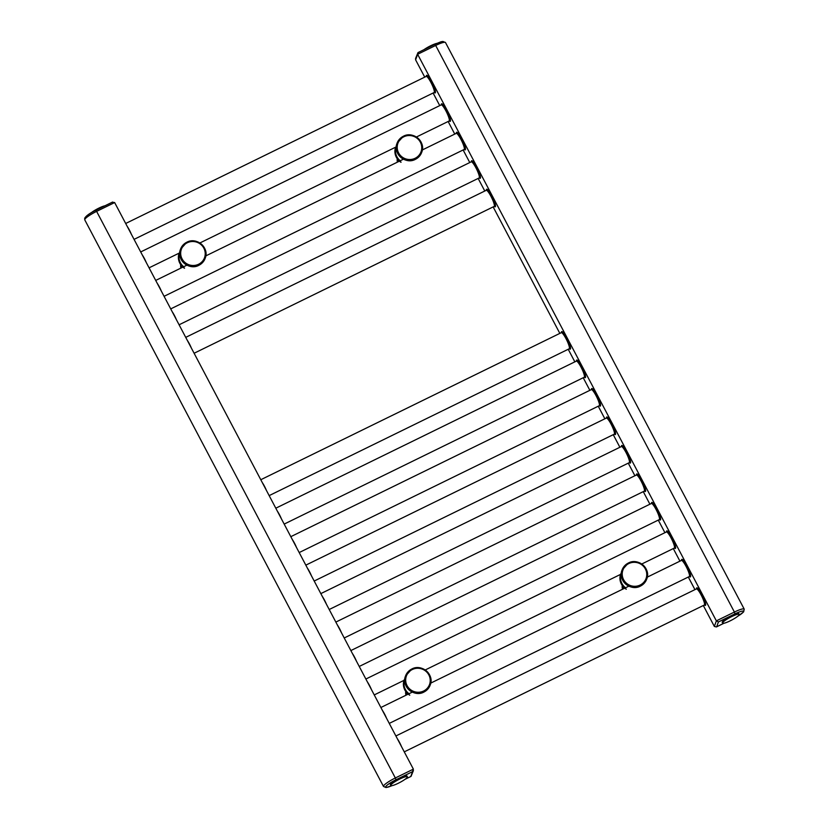<?xml version="1.0" encoding="UTF-8"?>
<svg xmlns="http://www.w3.org/2000/svg" width="829" height="829" viewBox="0 0 829 829"><rect width="100%" height="100%" fill="white"/><g stroke="black" fill="none" stroke-linecap="round" stroke-linejoin="round"><path stroke-width="1.24" d="M413.381 769.146L114.651 202.556L96.61 211.385L395.34 777.975L413.381 769.146L412.552 771.654L395.961 779.768A10.611 1.762 152.2 0 0 385.703 786.773A10.611 1.762 152.2 0 0 391.889 785.674M724.018 623.221L716.401 626.952L714.349 626.444L703.313 605.512M694.94 589.626L688.308 577.046M679.935 561.16L673.293 548.57M664.92 532.684L658.288 520.104M649.905 504.219L643.273 491.628M634.9 475.742L628.258 463.152M619.885 447.266L613.253 434.686M604.869 418.8L598.237 406.21M589.865 390.324L583.222 377.744M574.849 361.858L568.217 349.268M559.834 333.382L493.151 206.908M484.778 191.022L478.146 178.432M469.774 162.546L463.131 149.966M454.758 134.08L448.126 121.49M439.743 105.604L433.111 93.024M424.738 77.138L415.619 59.854L415.567 58.476L417.982 52.6L434.821 44.362L417.982 52.6M737.769 616.237A10.611 1.762 152.2 0 0 743.52 611.667A10.611 1.762 152.2 0 0 735.012 613.843L718.422 621.957L716.36 620.869L417.629 54.279L415.619 59.854M405.091 779.27L411.018 776.4L413.422 770.524M95.812 210.286L112.599 202.048L95.76 210.286L96.61 211.385A12.238 2.031 152.2 0 0 84.786 219.467A12.238 2.031 152.2 0 0 84.776 219.872L84.693 218.203C86.237 215.737 89.926 213.094 95.76 210.286A10.611 1.762 -27.8 0 0 85.48 217.333M112.319 202.214L114.651 202.556M418.189 52.528L417.629 54.279L435.671 45.46L434.821 44.362C443.173 40.662 441.08 41.989 442.883 41.45L445.494 42.538A12.238 2.031 152.2 0 0 435.671 45.46L734.401 612.051A12.238 2.031 -27.8 0 1 744.214 609.128L445.494 42.538M424.013 49.647A9.388 1.554 -27.8 0 1 430.697 45.74A9.388 1.554 -27.8 0 1 437.007 43.346M104.982 205.779A9.388 1.554 152.2 0 0 98.858 208.131A9.388 1.554 152.2 0 0 91.366 212.659M399.837 778.991A9.388 1.554 152.2 0 0 390.77 785.509A9.388 1.554 152.2 0 0 398.293 783.26A9.388 1.554 152.2 0 0 407.371 776.752A9.388 1.554 152.2 0 0 399.837 778.991M407.371 776.752L406.998 776.037A9.388 1.554 152.2 0 0 399.464 778.286A9.388 1.554 152.2 0 0 390.397 784.794L390.77 785.509M730.142 620.869A9.388 1.554 -27.8 0 1 722.608 623.107A9.388 1.554 -27.8 0 1 731.686 616.6A9.388 1.554 -27.8 0 1 739.209 614.362A9.388 1.554 -27.8 0 1 730.142 620.869M722.608 623.107L722.235 622.392A9.388 1.554 -27.8 0 1 731.302 615.885A9.388 1.554 -27.8 0 1 738.836 613.647L739.209 614.362M407.112 694.671A7.751 7.523 -160.1 0 1 406.324 692.256M623.636 588.704A7.751 7.523 -160.1 0 1 622.848 586.29M398.48 161.624A7.751 7.523 -160.1 0 1 397.837 159.52M181.945 267.591A7.751 7.523 -160.1 0 1 181.313 265.487M689.396 576.487A9.793 1.731 -116.1 0 0 690.433 574.611A9.793 1.731 -116.1 0 0 686.889 565.906A9.793 1.731 -116.1 0 0 681.521 560.404M689.448 576.424L689.313 576.549A8.974 1.585 -116.1 0 0 686.101 566.445A8.974 1.585 -116.1 0 0 681.417 560.425L647.273 577.139M382.376 710.349A8.974 1.585 63.9 0 1 384.552 714.018A8.974 1.585 63.9 0 1 386.542 718.246M696.536 588.87A9.793 1.731 63.9 0 1 701.904 594.383A9.793 1.731 63.9 0 1 705.448 603.077A9.793 1.731 63.9 0 1 704.401 604.963M704.453 604.89L704.318 605.025A8.974 1.585 -116.1 0 0 701.116 594.921A8.974 1.585 -116.1 0 0 696.433 588.901L395.889 735.976M397.381 738.815A8.974 1.585 63.9 0 1 399.568 742.494A8.974 1.585 63.9 0 1 401.547 746.722M142.184 254.793A8.974 1.585 63.9 0 1 144.37 258.472A8.974 1.585 63.9 0 1 146.35 262.7M449.256 120.868L449.121 121.003A8.974 1.585 -116.1 0 0 445.919 110.899A8.974 1.585 -116.1 0 0 441.235 104.879L140.692 251.954M449.214 120.941A9.793 1.731 -116.1 0 0 450.251 119.055A9.793 1.731 -116.1 0 0 446.707 110.361A9.793 1.731 -116.1 0 0 441.339 104.848M127.179 226.327A8.974 1.585 63.9 0 1 129.365 229.996A8.974 1.585 63.9 0 1 131.345 234.224M426.324 76.382A9.793 1.731 63.9 0 1 431.691 81.884A9.793 1.731 63.9 0 1 435.235 90.589A9.793 1.731 63.9 0 1 434.199 92.465M434.251 92.402L434.116 92.527A8.974 1.585 -116.1 0 0 430.904 82.423A8.974 1.585 -116.1 0 0 426.22 76.403L125.676 223.488M456.344 133.324A9.793 1.731 63.9 0 1 461.722 138.837A9.793 1.731 63.9 0 1 465.256 147.531A9.793 1.731 63.9 0 1 464.219 149.407M464.271 149.344L464.136 149.479A8.974 1.585 -116.1 0 0 460.924 139.365A8.974 1.585 -116.1 0 0 456.251 133.355L422.344 149.945M157.199 283.269A8.974 1.585 63.9 0 1 159.386 286.938A8.974 1.585 63.9 0 1 161.365 291.166M471.359 161.79A9.793 1.731 63.9 0 1 476.727 167.303A9.793 1.731 63.9 0 1 480.271 176.007A9.793 1.731 63.9 0 1 479.235 177.883M479.286 177.81L479.152 177.945A8.974 1.585 -116.1 0 0 475.939 167.841A8.974 1.585 -116.1 0 0 471.255 161.821L170.712 308.896M172.214 311.735A8.974 1.585 63.9 0 1 174.391 315.414A8.974 1.585 63.9 0 1 176.38 319.642M486.374 190.266A9.793 1.731 63.9 0 1 491.742 195.779A9.793 1.731 63.9 0 1 495.286 204.473A9.793 1.731 63.9 0 1 494.239 206.359M494.291 206.286L494.157 206.421A8.974 1.585 -116.1 0 0 490.955 196.318A8.974 1.585 -116.1 0 0 486.271 190.297L185.727 337.372M187.219 340.211A8.974 1.585 63.9 0 1 189.406 343.88A8.974 1.585 63.9 0 1 191.385 348.107M367.361 681.873A8.974 1.585 63.9 0 1 369.547 685.542A8.974 1.585 63.9 0 1 371.527 689.769M674.433 547.948L674.298 548.083A8.974 1.585 -116.1 0 0 671.086 537.98A8.974 1.585 -116.1 0 0 666.402 531.959L365.869 679.034M666.506 531.928A9.793 1.731 63.9 0 1 671.873 537.441A9.793 1.731 63.9 0 1 675.417 546.135A9.793 1.731 63.9 0 1 674.381 548.021M352.346 653.407A8.974 1.585 63.9 0 1 354.532 657.076A8.974 1.585 63.9 0 1 356.511 661.304M659.418 519.482L659.283 519.607A8.974 1.585 -116.1 0 0 656.081 509.503A8.974 1.585 -116.1 0 0 651.397 503.483L350.854 650.568M651.501 503.462A9.793 1.731 63.9 0 1 656.869 508.965A9.793 1.731 63.9 0 1 660.412 517.669A9.793 1.731 63.9 0 1 659.376 519.545M337.341 624.931A8.974 1.585 63.9 0 1 339.517 628.6A8.974 1.585 63.9 0 1 341.507 632.828M644.413 491.006L644.278 491.141A8.974 1.585 -116.1 0 0 641.066 481.038A8.974 1.585 -116.1 0 0 636.382 475.017L335.838 622.092M636.485 474.986A9.793 1.731 63.9 0 1 641.853 480.499A9.793 1.731 63.9 0 1 645.397 489.193A9.793 1.731 63.9 0 1 644.361 491.069M322.326 596.455A8.974 1.585 63.9 0 1 324.512 600.134A8.974 1.585 63.9 0 1 326.491 604.362M629.398 462.53L629.263 462.665A8.974 1.585 -116.1 0 0 626.05 452.561A8.974 1.585 -116.1 0 0 621.377 446.541L320.833 593.616M621.47 446.51A9.793 1.731 63.9 0 1 626.848 452.023A9.793 1.731 63.9 0 1 630.392 460.717A9.793 1.731 63.9 0 1 629.346 462.603M307.321 567.989A8.974 1.585 63.9 0 1 309.497 571.658A8.974 1.585 63.9 0 1 311.476 575.886M614.382 434.064L614.248 434.189A8.974 1.585 -116.1 0 0 611.046 424.085A8.974 1.585 -116.1 0 0 606.362 418.065L305.818 565.15M606.465 418.044A9.793 1.731 63.9 0 1 611.833 423.546A9.793 1.731 63.9 0 1 615.377 432.251A9.793 1.731 63.9 0 1 614.341 434.127M292.305 539.513A8.974 1.585 63.9 0 1 294.492 543.182A8.974 1.585 63.9 0 1 296.471 547.409M599.377 405.588L599.243 405.723A8.974 1.585 -116.1 0 0 596.03 395.62A8.974 1.585 -116.1 0 0 591.346 389.599L290.803 536.674M591.45 389.568A9.793 1.731 63.9 0 1 596.818 395.081A9.793 1.731 63.9 0 1 600.362 403.775A9.793 1.731 63.9 0 1 599.326 405.661M277.29 511.047A8.974 1.585 63.9 0 1 279.477 514.716A8.974 1.585 63.9 0 1 281.456 518.944M584.362 377.122L584.227 377.247A8.974 1.585 -116.1 0 0 581.025 367.143A8.974 1.585 -116.1 0 0 576.342 361.123L275.798 508.208M576.445 361.102A9.793 1.731 63.9 0 1 581.813 366.605A9.793 1.731 63.9 0 1 585.357 375.309A9.793 1.731 63.9 0 1 584.31 377.185M262.285 482.571A8.974 1.585 63.9 0 1 264.461 486.24A8.974 1.585 63.9 0 1 266.441 490.467M569.357 348.646L569.212 348.781A8.974 1.585 -116.1 0 0 566.01 338.678A8.974 1.585 -116.1 0 0 561.326 332.657L260.783 479.732M561.43 332.626A9.793 1.731 63.9 0 1 566.798 338.139A9.793 1.731 63.9 0 1 570.342 346.833A9.793 1.731 63.9 0 1 569.305 348.708M410.801 776.472L412.552 771.654M84.776 219.872L383.506 786.462A12.238 2.031 -27.8 0 1 383.516 786.058A12.238 2.031 -27.8 0 1 395.34 777.975L395.961 779.768M714.349 626.444L716.36 620.869L734.401 612.051L735.012 613.843M718.422 621.957L716.681 626.786L723.935 623.242M405.505 676.07A13.14 12.746 19.9 0 0 405.474 676.143A13.14 12.746 19.9 0 0 423.868 692.07A13.14 12.746 19.9 0 0 430.189 685.075A13.14 12.746 19.9 0 0 430.21 684.992M411.847 668.993A13.14 12.746 19.9 0 0 409.308 689.956A13.14 12.746 19.9 0 0 430.241 684.909A13.14 12.746 19.9 0 0 411.889 668.972M412.282 669.521A12.321 11.958 19.9 0 0 407.06 685.593A12.321 11.958 19.9 0 0 423.619 691.013A12.321 11.958 19.9 0 0 428.852 674.93A12.321 11.958 19.9 0 0 412.282 669.521M409.008 693.738A12.663 12.29 -160.1 0 1 404.562 680.081M408.386 694.049A13.14 12.746 -160.1 0 1 403.972 680.371M409.754 695.189A13.14 12.746 -160.1 0 1 403.961 680.381M405.754 691.51A7.751 7.523 19.9 0 0 406.023 695.199L405.754 691.51M622.03 570.103A13.14 12.746 19.9 0 0 621.999 570.176A13.14 12.746 19.9 0 0 640.402 586.103A13.14 12.746 19.9 0 0 646.744 579.025M628.372 563.026A13.14 12.746 19.9 0 0 625.843 583.989A13.14 12.746 19.9 0 0 646.775 578.953A13.14 12.746 19.9 0 0 628.413 563.005M628.817 563.554A12.321 11.958 19.9 0 0 623.595 579.637A12.321 11.958 19.9 0 0 640.154 585.046A12.321 11.958 19.9 0 0 645.376 568.974A12.321 11.958 19.9 0 0 628.817 563.554M625.543 587.771A12.663 12.29 -160.1 0 1 621.087 574.124M624.911 588.082A13.14 12.746 -160.1 0 1 620.496 574.414A13.14 12.746 -160.1 0 0 626.278 589.232M622.289 585.554A7.751 7.523 19.9 0 0 622.548 589.243L622.278 585.554M397.018 143.334A13.14 12.746 19.9 0 0 396.998 143.407A13.14 12.746 19.9 0 0 415.391 159.334A13.14 12.746 19.9 0 0 421.733 152.256M403.36 136.257A13.14 12.746 19.9 0 0 400.832 157.22A13.14 12.746 19.9 0 0 421.764 152.184A13.14 12.746 19.9 0 0 403.402 136.236M403.806 136.785A12.321 11.958 19.9 0 0 398.583 152.857A12.321 11.958 19.9 0 0 415.142 158.277A12.321 11.958 19.9 0 0 420.365 142.205A12.321 11.958 19.9 0 0 403.806 136.785M400.22 160.764A12.663 12.29 -160.1 0 1 396.241 146.878L199.882 242.98M401.091 162.163A13.14 12.746 -160.1 0 1 395.63 147.179A13.14 12.746 -160.1 0 0 400.915 162.246M397.278 158.785A7.751 7.523 19.9 0 0 397.433 162.132L397.278 158.774M180.494 249.301A13.14 12.746 19.9 0 0 180.463 249.374A13.14 12.746 19.9 0 0 198.867 265.301A13.14 12.746 19.9 0 0 205.177 258.296A13.14 12.746 19.9 0 0 205.209 258.223M186.857 242.203C196.68 236.7 209.592 247.881 205.229 258.14L198.846 265.321C189.012 270.814 176.1 259.632 180.463 249.374L186.857 242.203A13.14 12.746 19.9 0 0 184.307 263.187A13.14 12.746 19.9 0 0 205.229 258.14A13.14 12.746 19.9 0 0 186.877 242.203M187.281 242.752A12.321 11.958 19.9 0 0 182.048 258.824A12.321 11.958 19.9 0 0 198.608 264.244A12.321 11.958 19.9 0 0 203.841 248.161A12.321 11.958 19.9 0 0 187.281 242.752M183.696 266.731A12.663 12.29 -160.1 0 1 179.717 252.845L149.065 267.84M184.566 268.119A13.14 12.746 -160.1 0 1 179.105 253.146A13.14 12.746 -160.1 0 0 184.39 268.202M180.898 268.099L180.743 264.741A7.751 7.523 19.9 0 0 180.909 268.099M628.838 586.165L430.748 683.106M412.303 692.122L380.874 707.51M403.433 159.199L205.81 255.902M186.898 265.156L155.707 280.43M569.212 348.781L269.156 495.618M584.227 377.247L284.171 524.094M599.243 405.723L299.186 552.56M614.248 434.189L314.191 581.036M629.263 462.665L329.206 609.502M644.278 491.141L344.222 637.978M659.283 519.607L359.226 666.454M674.298 548.083L641.75 564.01M621.273 574.031L425.225 669.967M404.739 679.998L374.242 694.92M494.157 206.421L194.1 353.258M479.152 177.945L179.095 324.781M464.136 149.479L164.08 296.316M434.116 92.527L134.06 239.374M449.121 121.003L416.407 137.013M704.318 605.025L404.262 751.862M689.313 576.549L389.257 723.396M383.506 786.462L386.117 787.55L391.993 785.654M404.977 779.353L411.018 776.4M737.634 616.341L743.644 611.885L744.214 609.128M423.857 692.091C414.023 697.583 401.112 686.402 405.474 676.143L411.858 668.972C421.692 663.48 434.603 674.651 430.241 684.909L423.857 692.091M404.127 679.884C402.884 683.521 403.215 687.054 405.091 690.464L409.723 695.21M640.382 586.124C630.558 591.616 617.646 580.445 621.999 570.176L628.392 563.005C638.216 557.513 651.128 568.694 646.775 578.953L640.382 586.124M620.652 573.927C619.418 577.564 619.74 581.088 621.615 584.507L626.258 589.243M415.37 159.355C405.547 164.847 392.635 153.676 396.998 143.407L403.381 136.236C413.205 130.744 426.116 141.925 421.764 152.184L415.37 159.355M395.64 147.158C394.407 150.795 394.728 154.318 396.604 157.738L400.894 162.256M179.116 253.114C177.883 256.752 178.204 260.285 180.08 263.695L184.37 268.223"/></g></svg>
